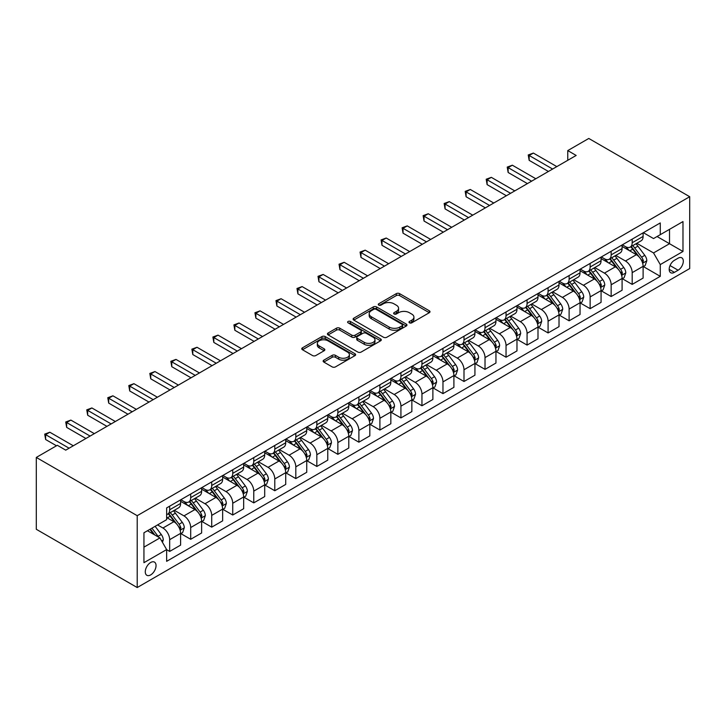 <?xml version="1.0" encoding="UTF-8"?>
<svg xmlns="http://www.w3.org/2000/svg" width="726" height="726" viewBox="0 0 726 726"><rect width="100%" height="100%" fill="white"/><g stroke="black" fill="none" stroke-linecap="round" stroke-linejoin="round"><path stroke-width="1.09" d="M409.464 322.825A1.633 0.944 0 0 0 411.778 322.825L429.32 312.697A2.332 1.352 0 0 0 430.001 311.744A2.332 1.352 0 0 0 429.32 310.792L399.599 293.64A2.332 1.352 0 0 0 396.305 293.64L378.763 303.767A1.633 0.944 0 0 0 378.282 304.43A1.633 0.944 0 0 0 378.763 305.101A1.633 0.944 0 0 0 381.068 305.101L383.346 303.786A7.469 4.311 0 0 1 393.909 303.786L396.387 305.219A7.469 4.311 0 0 1 398.574 308.269A7.469 4.311 0 0 1 396.387 311.318L394.109 312.634A1.633 0.944 0 0 0 393.637 313.296A1.633 0.944 0 0 0 394.109 313.968A1.633 0.944 0 0 0 396.423 313.968L398.692 312.652A7.469 4.311 0 0 1 409.264 312.652L411.733 314.086A7.469 4.311 0 0 1 413.929 317.135A7.469 4.311 0 0 1 411.733 320.184L409.464 321.491A1.633 0.944 0 0 0 408.992 322.162A1.633 0.944 0 0 0 409.464 322.825L409.464 321.491M150.663 574.919A7.614 4.392 120 0 0 155.636 568.213A7.614 4.392 120 0 0 154.475 562.115A7.614 4.392 120 0 0 150.663 562.496A7.614 4.392 120 0 0 145.69 569.202A7.614 4.392 120 0 0 146.861 575.301A7.614 4.392 120 0 0 150.663 574.919M323.832 360.169A2.332 1.352 0 0 0 323.143 361.121A2.332 1.352 0 0 0 323.832 362.074L332.163 366.884A2.332 1.352 0 0 0 335.466 366.884L354.95 355.64A2.332 1.352 0 0 0 355.631 354.687A2.332 1.352 0 0 0 354.95 353.734L325.23 336.574A2.332 1.352 0 0 0 321.927 336.574L302.452 347.827A2.332 1.352 0 0 0 301.762 348.779A2.332 1.352 0 0 0 302.452 349.732L312.516 355.54A2.332 1.352 0 0 0 315.819 355.54L324.159 350.731A2.332 1.352 0 0 0 324.84 349.778A2.332 1.352 0 0 0 324.159 348.825L319.168 345.939A6.244 3.603 0 0 1 317.335 343.389A6.244 3.603 0 0 1 321.191 340.058A6.244 3.603 0 0 1 327.998 340.839L347.563 352.137A6.244 3.603 0 0 1 349.387 354.687A6.244 3.603 0 0 1 345.531 358.018A6.244 3.603 0 0 1 338.724 357.237L335.466 355.35A2.332 1.352 0 0 0 332.163 355.35L323.832 360.169L323.832 362.074L332.163 357.292L332.163 355.35M689.7 196.71L588.786 138.457L567.768 150.591L576.172 155.446L65.73 450.147L57.327 445.292L36.3 457.434L137.214 515.687L689.7 196.71L689.7 268.566L137.214 587.543L137.214 515.687M383.51 337.245A2.332 1.352 0 0 0 386.813 337.245L406.288 326.001A2.332 1.352 0 0 0 406.968 325.048A2.332 1.352 0 0 0 406.288 324.086L376.576 306.935A2.332 1.352 0 0 0 373.273 306.935L353.789 318.179A2.332 1.352 0 0 0 353.108 319.131A2.332 1.352 0 0 0 353.789 320.084L383.51 337.245M348.752 323.179A1.633 0.944 0 0 1 350.404 323.415L350.404 321.473L380.615 338.915A2.332 1.352 0 0 1 381.304 339.868A2.332 1.352 0 0 1 380.615 340.821L361.14 352.065A2.332 1.352 0 0 1 357.836 352.065L328.125 334.913L328.125 332.998A2.332 1.352 0 0 0 327.435 333.951A2.332 1.352 0 0 0 328.125 334.913M328.125 332.998L336.456 328.188A2.332 1.352 0 0 1 339.759 328.188L351.811 335.149A2.332 1.352 0 0 0 355.114 335.149L360.64 331.954A2.332 1.352 0 0 0 361.33 331.002A2.332 1.352 0 0 0 360.64 330.049L348.099 322.807A1.633 0.944 0 0 1 347.618 322.135A1.633 0.944 0 0 1 348.625 321.264A1.633 0.944 0 0 1 350.404 321.473M678.093 258.184L674.4 260.316A7.369 4.256 120 0 0 669.581 266.814A7.369 4.256 120 0 0 670.706 272.722A7.369 4.256 120 0 0 674.4 272.359L678.093 270.217A7.369 4.256 120 0 0 682.912 263.72A7.369 4.256 120 0 0 681.778 257.812A7.369 4.256 120 0 0 678.093 258.184M643.363 232.692L653.536 238.564L660.27 234.68L660.27 222.927L166.644 507.919L166.644 519.671L143.939 532.784L143.939 562.686L166.644 549.582L166.644 561.325L660.27 276.334L660.27 264.591L653.536 252.938L636.82 243.283M660.27 234.68L682.975 221.575L682.975 251.477L660.27 264.591M36.3 457.434L36.3 529.29L137.214 587.543M567.768 150.591L567.768 160.301M657.075 236.522L669.517 243.709L669.517 229.343L682.975 221.575M653.536 252.938L669.517 243.709L682.975 251.477M143.939 547.15L159.92 537.93L147.469 530.742M166.644 549.673L169.675 551.424L169.675 539.672A9.511 5.49 -120 0 0 162.942 528.02L157.56 524.916M169.675 551.424L180.602 545.117L180.602 533.365A9.511 5.49 -120 0 0 173.877 521.713L166.644 517.538M180.856 533.61L190.693 539.291L190.693 527.539A9.511 5.49 -120 0 0 183.968 515.887L174.304 510.305M190.693 539.291L201.628 532.975L201.628 521.223A9.511 5.49 -120 0 0 194.895 509.57L180.602 501.321M201.882 521.468L211.72 527.149L211.72 515.396A9.511 5.49 -120 0 0 204.986 503.744L195.33 498.172M211.72 527.149L222.646 520.841L222.646 509.089A9.511 5.49 -120 0 0 215.921 497.437L201.628 489.179M222.9 509.334L232.737 515.015L232.737 503.263A9.511 5.49 -120 0 0 226.013 491.611L216.357 486.03M232.737 515.015L243.673 508.699L243.673 496.947A9.511 5.49 -120 0 0 236.948 485.295L222.646 477.046M243.927 497.192L253.764 502.873L253.764 491.121A9.511 5.49 -120 0 0 247.04 479.469L237.375 473.897M253.764 502.873L264.7 496.566L264.7 484.814A9.511 5.49 -120 0 0 257.966 473.161L243.673 464.903M264.945 485.059L274.791 490.74L274.791 478.988A9.511 5.49 -120 0 0 268.057 467.335L258.402 461.754M274.791 490.74L285.717 484.423L285.717 472.671A9.511 5.49 -120 0 0 278.993 461.019L264.7 452.77M285.971 472.916L295.809 478.597L295.809 466.845A9.511 5.49 -120 0 0 289.084 455.193L279.419 449.621M295.809 478.597L306.744 472.29L306.744 460.538A9.511 5.49 -120 0 0 300.01 448.886L285.717 440.637M306.998 460.783L316.835 466.464L316.835 454.712A9.511 5.49 -120 0 0 310.102 443.06L300.446 437.479M316.835 466.464L327.762 460.148L327.762 448.405A9.511 5.49 -120 0 0 321.037 436.753L306.744 428.494M328.016 448.641L337.853 454.322L337.853 442.579A9.511 5.49 -120 0 0 331.129 430.926L321.473 425.345M337.853 454.322L348.789 448.015L348.789 436.262A9.511 5.49 -120 0 0 342.064 424.61L327.762 416.361M349.043 436.507L358.88 442.188L358.88 430.436A9.511 5.49 -120 0 0 352.155 418.784L342.49 413.212M358.88 442.188L369.815 435.872L369.815 424.129A9.511 5.49 -120 0 0 363.082 412.477L348.789 404.219M370.06 424.365L379.907 430.046L379.907 418.303A9.511 5.49 -120 0 0 373.173 406.651L363.517 401.07M379.907 430.046L390.833 423.739L390.833 411.987A9.511 5.49 -120 0 0 384.108 400.335L369.815 392.085M391.087 412.232L400.924 417.913L400.924 406.161A9.511 5.49 -120 0 0 394.2 394.508L384.535 388.936M400.924 417.913L411.86 411.597L411.86 399.854A9.511 5.49 -120 0 0 405.126 388.201L390.833 379.943M412.114 400.09L421.951 405.77L421.951 394.027A9.511 5.49 -120 0 0 415.218 382.375L405.562 376.794M421.951 405.77L432.877 399.463L432.877 387.711A9.511 5.49 -120 0 0 426.153 376.059L411.86 367.81M433.132 387.956L442.969 393.637L442.969 381.885A9.511 5.49 -120 0 0 436.244 370.233L426.589 364.661M442.969 393.637L453.904 387.321L453.904 375.578A9.511 5.49 -120 0 0 447.18 363.926L432.877 355.667M454.158 375.814L463.996 381.495L463.996 369.752A9.511 5.49 -120 0 0 457.271 358.1L447.606 352.518M463.996 381.495L474.931 375.188L474.931 363.436A9.511 5.49 -120 0 0 468.197 351.783L453.904 343.534M475.176 363.681L485.022 369.362L485.022 357.609A9.511 5.49 -120 0 0 478.289 345.957L468.633 340.385M485.022 369.362L495.949 363.045L495.949 351.302A9.511 5.49 -120 0 0 489.224 339.65L474.931 331.392M496.203 351.538L506.04 357.219L506.04 345.476A9.511 5.49 -120 0 0 499.316 333.824L489.651 328.243M506.04 357.219L516.976 350.912L516.976 339.16A9.511 5.49 -120 0 0 510.242 327.508L495.949 319.259M517.23 339.405L527.067 345.086L527.067 333.334A9.511 5.49 -120 0 0 520.333 321.682L510.677 316.109M527.067 345.086L537.993 338.77L537.993 327.027A9.511 5.49 -120 0 0 531.269 315.374L516.976 307.116M538.247 327.272L548.085 332.944L548.085 321.201A9.511 5.49 -120 0 0 541.36 309.548L531.704 303.967M548.085 332.944L559.02 326.636L559.02 314.884A9.511 5.49 -120 0 0 552.295 303.232L537.993 294.983M559.274 315.129L569.111 320.81L569.111 309.058A9.511 5.49 -120 0 0 562.387 297.406L552.722 291.834M569.111 320.81L580.047 314.494L580.047 302.751A9.511 5.49 -120 0 0 573.313 291.099L559.02 282.841M580.292 302.996L590.138 308.668L590.138 296.925A9.511 5.49 -120 0 0 583.405 285.273L573.749 279.691M590.138 308.668L601.064 302.361L601.064 290.609A9.511 5.49 -120 0 0 594.34 278.956L580.047 270.707M601.319 290.854L611.156 296.535L611.156 284.783A9.511 5.49 -120 0 0 604.431 273.13L594.766 267.558M611.156 296.535L622.091 290.228L622.091 278.475A9.511 5.49 -120 0 0 615.358 266.823L601.064 258.565M622.345 278.72L632.183 284.401L632.183 272.649A9.511 5.49 -120 0 0 625.449 260.997L615.793 255.416M632.183 284.401L643.109 278.085L643.109 266.333A9.511 5.49 -120 0 0 636.384 254.681L622.091 246.432M622.345 244.825L625.449 246.622A9.511 5.49 -120 0 0 630.213 247.094A9.511 5.49 -120 0 0 632.183 242.738L632.183 239.144M601.319 256.968L604.431 258.765A9.511 5.49 -120 0 0 609.187 259.236A9.511 5.49 -120 0 0 611.156 254.88L611.156 251.287M580.292 269.101L583.405 270.898A9.511 5.49 -120 0 0 588.16 271.37A9.511 5.49 -120 0 0 590.138 267.014L590.138 263.42M559.274 281.243L562.387 283.04A9.511 5.49 -120 0 0 567.142 283.512A9.511 5.49 -120 0 0 569.111 279.156L569.111 275.562M538.247 293.377L541.36 295.173A9.511 5.49 -120 0 0 546.115 295.645A9.511 5.49 -120 0 0 548.085 291.289L548.085 287.696M517.23 305.519L520.333 307.316A9.511 5.49 -120 0 0 525.098 307.788A9.511 5.49 -120 0 0 527.067 303.432L527.067 299.838M496.203 317.652L499.316 319.449A9.511 5.49 -120 0 0 504.071 319.921A9.511 5.49 -120 0 0 506.04 315.565L506.04 311.971M475.176 329.795L478.289 331.591A9.511 5.49 -120 0 0 483.044 332.063A9.511 5.49 -120 0 0 485.022 327.707L485.022 324.114M454.158 341.928L457.271 343.725A9.511 5.49 -120 0 0 462.026 344.197A9.511 5.49 -120 0 0 463.996 339.841L463.996 336.247M433.132 354.07L436.244 355.867A9.511 5.49 -120 0 0 441 356.33A9.511 5.49 -120 0 0 442.969 351.983L442.969 348.389M412.114 366.203L415.218 368A9.511 5.49 -120 0 0 419.982 368.472A9.511 5.49 -120 0 0 421.951 364.116L421.951 360.523M391.087 378.346L394.2 380.143A9.511 5.49 -120 0 0 398.955 380.605A9.511 5.49 -120 0 0 400.924 376.259L400.924 372.665M370.06 390.479L373.173 392.276A9.511 5.49 -120 0 0 377.928 392.748A9.511 5.49 -120 0 0 379.907 388.392L379.907 384.798M349.043 402.621L352.155 404.409A9.511 5.49 -120 0 0 356.911 404.881A9.511 5.49 -120 0 0 358.88 400.525L358.88 396.94M328.016 414.755L331.129 416.552A9.511 5.49 -120 0 0 335.884 417.023A9.511 5.49 -120 0 0 337.853 412.667L337.853 409.074M306.998 426.888L310.102 428.685A9.511 5.49 -120 0 0 314.866 429.157A9.511 5.49 -120 0 0 316.835 424.801L316.835 421.216M285.971 439.03L289.084 440.827A9.511 5.49 -120 0 0 293.839 441.299A9.511 5.49 -120 0 0 295.809 436.943L295.809 433.349M264.945 451.164L268.057 452.96A9.511 5.49 -120 0 0 272.813 453.432A9.511 5.49 -120 0 0 274.791 449.076L274.791 445.483M243.927 463.306L247.04 465.103A9.511 5.49 -120 0 0 251.795 465.575A9.511 5.49 -120 0 0 253.764 461.219L253.764 457.625M222.9 475.439L226.013 477.236A9.511 5.49 -120 0 0 230.768 477.708A9.511 5.49 -120 0 0 232.737 473.352L232.737 469.758M201.882 487.582L204.986 489.378A9.511 5.49 -120 0 0 209.75 489.85A9.511 5.49 -120 0 0 211.72 485.494L211.72 481.901M180.856 499.715L183.968 501.512A9.511 5.49 -120 0 0 188.724 501.984A9.511 5.49 -120 0 0 190.693 497.628L190.693 494.034M643.363 266.578L660.27 276.334M630.213 247.094L641.14 240.787A9.511 5.49 -120 0 0 643.109 236.431L643.109 232.837M609.187 259.236L620.122 252.92A9.511 5.49 -120 0 0 622.091 248.564L622.091 244.971M588.16 271.37L599.095 265.063A9.511 5.49 -120 0 0 601.064 260.707L601.064 257.113M567.142 283.512L578.068 277.196A9.511 5.49 -120 0 0 580.047 272.84L580.047 269.246M546.115 295.645L557.051 289.338A9.511 5.49 -120 0 0 559.02 284.982L559.02 281.389M525.098 307.788L536.024 301.471A9.511 5.49 -120 0 0 537.993 297.115L537.993 293.522M504.071 319.921L515.006 313.614A9.511 5.49 -120 0 0 516.976 309.258L516.976 305.664M483.044 332.063L493.979 325.747A9.511 5.49 -120 0 0 495.949 321.391L495.949 317.797M462.026 344.197L472.953 337.889A9.511 5.49 -120 0 0 474.931 333.533L474.931 329.94M441 356.33L451.935 350.023A9.511 5.49 -120 0 0 453.904 345.667L453.904 342.073M419.982 368.472L430.908 362.156A9.511 5.49 -120 0 0 432.877 357.809L432.877 354.215M398.955 380.605L409.891 374.298A9.511 5.49 -120 0 0 411.86 369.942L411.86 366.349M377.928 392.748L388.864 386.432A9.511 5.49 -120 0 0 390.833 382.076L390.833 378.491M356.911 404.881L367.837 398.574A9.511 5.49 -120 0 0 369.815 394.218L369.815 390.624M335.884 417.023L346.819 410.707A9.511 5.49 -120 0 0 348.789 406.351L348.789 402.767M314.866 429.157L325.793 422.85A9.511 5.49 -120 0 0 327.762 418.494L327.762 414.9M293.839 441.299L304.775 434.983A9.511 5.49 -120 0 0 306.744 430.627L306.744 427.033M272.813 453.432L283.748 447.125A9.511 5.49 -120 0 0 285.717 442.769L285.717 439.176M251.795 465.575L262.721 459.259A9.511 5.49 -120 0 0 264.7 454.903L264.7 451.309M230.768 477.708L241.704 471.401A9.511 5.49 -120 0 0 243.673 467.045L243.673 463.451M209.75 489.85L220.677 483.534A9.511 5.49 -120 0 0 222.646 479.178L222.646 475.584M188.724 501.984L199.659 495.677A9.511 5.49 -120 0 0 201.628 491.32L201.628 487.727M166.644 514.507A9.511 5.49 -120 0 0 167.697 514.126L178.632 507.81A9.511 5.49 -120 0 0 180.602 503.454L180.602 499.86M167.697 514.126A9.511 5.49 -120 0 0 169.675 509.77L169.675 506.176M159.92 537.93L166.644 549.582M410.117 323.061L411.733 322.126A7.469 4.311 0 0 0 413.929 319.077L413.929 317.135M398.574 308.269L398.574 310.211A7.469 4.311 0 0 1 396.387 313.26L394.762 314.195M429.284 312.715L399.599 295.582A2.332 1.352 0 0 0 396.305 295.582L379.417 305.328M406.261 326.019L376.576 308.877A2.332 1.352 0 0 0 373.273 308.877L353.825 320.102M402.159 325.711A1.633 0.944 0 0 0 402.64 325.048A1.633 0.944 0 0 0 402.159 324.377L376.077 309.321A1.633 0.944 0 0 0 373.763 309.321L371.376 310.701A7.469 4.311 0 0 0 369.189 313.75A7.469 4.311 0 0 0 371.376 316.799L389.2 327.09A7.469 4.311 0 0 0 399.772 327.09L402.159 325.711L402.159 327.653A1.633 0.944 0 0 0 402.64 326.99L402.64 325.048M369.189 313.75L369.189 315.692A7.469 4.311 0 0 0 371.376 318.741L371.376 316.799M402.159 327.653L399.772 329.032A7.469 4.311 0 0 1 389.2 329.032L371.376 318.741M328.152 334.922L336.456 330.13L336.456 328.188M361.33 331.002L361.33 332.944A2.332 1.352 0 0 1 360.64 333.896L355.114 337.091A2.332 1.352 0 0 1 351.811 337.091L339.759 330.13A2.332 1.352 0 0 0 336.456 330.13M350.404 323.415L380.587 340.839M364.316 342.363A6.244 3.603 0 0 0 371.122 343.144A6.244 3.603 0 0 0 374.979 339.813A6.244 3.603 0 0 0 373.146 337.263L366.258 333.288A2.332 1.352 0 0 0 362.955 333.288L357.419 336.483A2.332 1.352 0 0 0 356.738 337.436A2.332 1.352 0 0 0 357.419 338.389L364.316 342.363L364.316 344.305A6.244 3.603 0 0 0 371.122 345.086A6.244 3.603 0 0 0 374.979 341.755L374.979 339.813M356.738 337.436L356.738 339.378A2.332 1.352 0 0 0 357.419 340.331L357.419 338.389M364.316 344.305L357.419 340.331M349.387 354.687L349.387 356.629A6.244 3.603 0 0 1 345.531 359.96A6.244 3.603 0 0 1 338.724 359.179L335.466 357.292A2.332 1.352 0 0 0 332.163 357.292M317.335 343.389L317.335 345.331A6.244 3.603 0 0 0 319.168 347.881L319.168 345.939M324.132 350.749L319.168 347.881M354.914 355.658L325.23 338.516A2.332 1.352 0 0 0 321.927 338.516L302.479 349.75L302.452 347.827M643.109 266.723L645.133 265.562L646.812 260.707A6.307 3.639 -120 0 0 644.797 255.334L637.927 246.159A18.195 10.509 -120 0 0 635.94 243.782M629.106 250.479A18.195 10.509 -120 0 0 625.385 246.586M642.537 262.866L643.408 260.97A6.307 3.639 -120 0 0 641.602 257.185L634.733 248.011A18.195 10.509 -120 0 0 632.745 245.633M631.057 246.604A15.101 8.721 60 0 1 633.535 249.426L639.352 257.185M630.731 246.795A18.195 10.509 60 0 1 632.718 249.172L637.283 255.271M552.631 169.04L529.163 155.491L533.374 153.068L556.833 166.617M548.42 171.472L529.163 160.346L529.163 155.491L528.238 154.965L533.374 153.068M529.163 160.346L528.238 154.965M622.091 278.866L624.106 277.695L625.785 272.84A6.307 3.639 -120 0 0 623.779 267.477L616.909 258.302A18.195 10.509 -120 0 0 614.922 255.924M608.089 262.621A18.195 10.509 -120 0 0 604.359 258.719M621.52 275L622.382 273.112A6.307 3.639 -120 0 0 620.585 269.319L613.706 260.144A18.195 10.509 -120 0 0 611.728 257.766M610.031 258.746A15.101 8.721 60 0 1 612.508 261.569L618.325 269.328M609.704 258.937A18.195 10.509 60 0 1 611.691 261.315L616.256 267.413M601.064 290.999L603.088 289.837L604.767 284.982A6.307 3.639 -120 0 0 602.752 279.61L595.883 270.435A18.195 10.509 -120 0 0 593.895 268.057M587.062 274.755A18.195 10.509 -120 0 0 583.341 270.862M600.493 287.142L601.364 285.245A6.307 3.639 -120 0 0 599.558 281.461L592.688 272.286A18.195 10.509 -120 0 0 590.701 269.909M589.004 270.88A15.101 8.721 60 0 1 591.49 273.702L597.307 281.461M588.686 271.07A18.195 10.509 60 0 1 590.665 273.448L595.238 279.546M580.047 303.141L582.061 301.971L583.74 297.115A6.307 3.639 -120 0 0 581.735 291.752L574.856 282.577A18.195 10.509 -120 0 0 572.878 280.2M566.035 286.897A18.195 10.509 -120 0 0 562.314 282.995M579.466 299.275L580.337 297.388A6.307 3.639 -120 0 0 578.531 293.594L571.661 284.42A18.195 10.509 -120 0 0 569.674 282.042M567.986 283.022A15.101 8.721 60 0 1 570.464 285.835L576.281 293.603M567.659 283.213A18.195 10.509 60 0 1 569.647 285.59L574.212 291.689M531.604 181.182L508.146 167.633L512.347 165.201L535.806 178.75M527.403 183.605L508.146 172.489L508.146 167.633L507.22 167.098L512.347 165.201M508.146 172.489L507.22 167.098M510.587 193.316L487.119 179.767L491.33 177.344L514.788 190.893M506.376 195.748L487.119 184.622L487.119 179.767L486.193 179.24L491.33 177.344M487.119 184.622L486.193 179.24M489.56 205.449L466.101 191.909L470.303 189.477L493.762 203.026M485.358 207.881L466.101 196.764L466.101 191.909L465.175 191.374L470.303 189.477M466.101 196.764L465.175 191.374M559.02 315.275L561.035 314.113L562.723 309.258A6.307 3.639 -120 0 0 560.708 303.885L553.838 294.711A18.195 10.509 -120 0 0 551.851 292.333M545.017 299.03A18.195 10.509 -120 0 0 541.287 295.137M558.448 311.418L559.319 309.521A6.307 3.639 -120 0 0 557.514 305.728L550.644 296.562A18.195 10.509 -120 0 0 548.656 294.184M546.959 295.155A15.101 8.721 60 0 1 549.437 297.978L555.254 305.737M546.633 295.346A18.195 10.509 60 0 1 548.62 297.724L553.194 303.822M468.533 217.591L445.074 204.042L449.276 201.619L472.744 215.159M464.331 220.014L445.074 208.897L445.074 204.042L444.149 203.507L449.276 201.619M445.074 208.897L444.149 203.507M537.993 327.417L540.017 326.246L541.696 321.391A6.307 3.639 -120 0 0 539.681 316.028L532.811 306.853A18.195 10.509 -120 0 0 530.824 304.475M523.99 311.173A18.195 10.509 -120 0 0 520.27 307.27M537.422 323.551L538.293 321.663A6.307 3.639 -120 0 0 536.487 317.87L529.617 308.695A18.195 10.509 -120 0 0 527.63 306.318M525.942 307.298A15.101 8.721 60 0 1 528.419 310.111L534.236 317.879M525.615 307.488A18.195 10.509 60 0 1 527.602 309.866L532.167 315.964M447.515 229.725L424.048 216.185L428.258 213.753L451.717 227.302M443.305 232.157L424.048 221.04L424.048 216.185L423.122 215.649L428.258 213.753M424.048 221.04L423.122 215.649M516.976 339.55L518.99 338.389L520.669 333.533A6.307 3.639 -120 0 0 518.663 328.161L511.794 318.986A18.195 10.509 -120 0 0 509.806 316.609M502.973 323.306A18.195 10.509 -120 0 0 499.243 319.413M516.404 335.693L517.266 333.797A6.307 3.639 -120 0 0 515.469 330.003L508.59 320.838A18.195 10.509 -120 0 0 506.612 318.46M504.915 319.431A15.101 8.721 60 0 1 507.392 322.253L513.209 330.012M504.588 319.621A18.195 10.509 60 0 1 506.576 321.999L511.14 328.098M426.489 241.867L403.03 228.318L407.232 225.895L430.69 239.435M422.287 244.29L403.03 233.173L403.03 228.318L402.104 227.782L407.232 225.895M403.03 233.173L402.104 227.782M495.949 351.693L497.972 350.522L499.651 345.667A6.307 3.639 -120 0 0 497.637 340.303L490.767 331.129A18.195 10.509 -120 0 0 488.779 328.751M481.946 335.448A18.195 10.509 -120 0 0 478.225 331.546M495.377 347.827L496.248 345.939A6.307 3.639 -120 0 0 494.442 342.146L487.573 332.971A18.195 10.509 -120 0 0 485.585 330.593M483.888 331.573A15.101 8.721 60 0 1 486.375 334.387L492.183 342.155M483.57 331.755A18.195 10.509 60 0 1 485.549 334.132L490.123 340.24M405.471 254L382.003 240.46L386.214 238.028L409.673 251.577M401.26 256.432L382.003 245.315L382.003 240.46L381.077 239.925L386.214 238.028M382.003 245.315L381.077 239.925M474.931 363.826L476.946 362.664L478.625 357.809A6.307 3.639 -120 0 0 476.619 352.437L469.74 343.262A18.195 10.509 -120 0 0 467.762 340.884M460.919 347.582A18.195 10.509 -120 0 0 457.199 343.688M474.35 359.969L475.221 358.072A6.307 3.639 -120 0 0 473.416 354.279L466.546 345.113A18.195 10.509 -120 0 0 464.558 342.736M462.87 343.707A15.101 8.721 60 0 1 465.348 346.529L471.165 354.288M462.544 343.897A18.195 10.509 60 0 1 464.531 346.275L469.096 352.373M384.444 266.143L360.985 252.594L365.187 250.171L388.646 263.71M380.243 268.566L360.985 257.449L360.985 252.594L360.06 252.058L365.187 250.171M360.985 257.449L360.06 252.058M453.904 375.959L455.919 374.798L457.607 369.942A6.307 3.639 -120 0 0 455.592 364.579L448.722 355.404A18.195 10.509 -120 0 0 446.735 353.027M439.902 359.724A18.195 10.509 -120 0 0 436.172 355.822M453.333 372.102L454.204 370.215A6.307 3.639 -120 0 0 452.398 366.421L445.528 357.246A18.195 10.509 -120 0 0 443.541 354.869M441.844 355.849A15.101 8.721 60 0 1 444.321 358.662L450.138 366.43M441.517 356.03A18.195 10.509 60 0 1 443.504 358.408L448.078 364.506M363.417 278.276L339.959 264.736L344.16 262.304L367.628 275.853M359.216 280.708L339.959 269.591L339.959 264.736L339.033 264.2L344.16 262.304M339.959 269.591L339.033 264.2M432.877 388.101L434.901 386.94L436.58 382.076A6.307 3.639 -120 0 0 434.565 376.712L427.696 367.537A18.195 10.509 -120 0 0 425.708 365.16M418.875 371.857A18.195 10.509 -120 0 0 415.154 367.964M432.306 384.245L433.177 382.348A6.307 3.639 -120 0 0 431.371 378.555L424.501 369.389A18.195 10.509 -120 0 0 422.514 367.011M420.826 367.982A15.101 8.721 60 0 1 423.303 370.805L429.12 378.564M420.499 368.173A18.195 10.509 60 0 1 422.487 370.55L427.051 376.649M342.4 290.418L318.932 276.869L323.143 274.446L346.601 287.986M338.189 292.841L318.932 281.724L318.932 276.869L318.006 276.334L323.143 274.446M318.932 281.724L318.006 276.334M411.86 400.235L413.874 399.073L415.553 394.218A6.307 3.639 -120 0 0 413.548 388.855L406.678 379.68A18.195 10.509 -120 0 0 404.691 377.302M397.857 384A18.195 10.509 -120 0 0 394.127 380.097M411.288 396.378L412.15 394.49A6.307 3.639 -120 0 0 410.353 390.697L403.475 381.522A18.195 10.509 -120 0 0 401.496 379.144M399.799 380.125A15.101 8.721 60 0 1 402.277 382.938L408.094 390.706M399.472 380.306A18.195 10.509 60 0 1 401.46 382.684L406.025 388.782M321.373 302.551L297.914 289.012L302.116 286.579L325.575 300.128M317.171 304.984L297.914 293.867L297.914 289.012L296.988 288.476L302.116 286.579M297.914 293.867L296.988 288.476M390.833 412.377L392.857 411.206L394.536 406.351A6.307 3.639 -120 0 0 392.521 400.988L385.651 391.813A18.195 10.509 -120 0 0 383.664 389.435M376.83 396.133A18.195 10.509 -120 0 0 373.11 392.24M390.261 408.511L391.132 406.624A6.307 3.639 -120 0 0 389.327 402.83L382.457 393.655A18.195 10.509 -120 0 0 380.469 391.278M378.772 392.258A15.101 8.721 60 0 1 381.259 395.08L387.067 402.839M378.455 392.448A18.195 10.509 60 0 1 380.433 394.826L385.007 400.924M300.355 314.694L276.887 301.145L281.098 298.722L304.557 312.262M296.144 317.117L276.887 306L276.887 301.145L275.962 300.609L281.098 298.722M276.887 306L275.962 300.609M369.815 424.51L371.83 423.349L373.509 418.494A6.307 3.639 -120 0 0 371.503 413.13L364.624 403.955A18.195 10.509 -120 0 0 362.646 401.578M355.804 408.275A18.195 10.509 -120 0 0 352.083 404.373M369.235 420.653L370.106 418.766A6.307 3.639 -120 0 0 368.3 414.973L361.43 405.798A18.195 10.509 -120 0 0 359.443 403.42M357.755 404.4A15.101 8.721 60 0 1 360.232 407.213L366.049 414.982M357.428 404.582A18.195 10.509 60 0 1 359.415 406.959L363.98 413.058M279.329 326.827L255.87 313.287L260.071 310.855L283.53 324.404M275.127 329.259L255.87 318.142L255.87 313.287L254.944 312.752L260.071 310.855M255.87 318.142L254.944 312.752M348.789 436.653L350.803 435.482L352.491 430.627A6.307 3.639 -120 0 0 350.476 425.264L343.607 416.089A18.195 10.509 -120 0 0 341.619 413.711M334.786 420.408A18.195 10.509 -120 0 0 331.056 416.515M348.217 432.787L349.088 430.899A6.307 3.639 -120 0 0 347.282 427.106L340.412 417.931A18.195 10.509 -120 0 0 338.425 415.553M336.728 416.533A15.101 8.721 60 0 1 339.205 419.356L345.022 427.115M336.401 416.724A18.195 10.509 60 0 1 338.389 419.102L342.962 425.2M258.302 338.969L234.843 325.42L239.045 322.997L262.513 336.537M254.1 341.392L234.843 330.276L234.843 325.42L233.917 324.885L239.045 322.997M234.843 330.276L233.917 324.885M327.762 448.786L329.785 447.624L331.464 442.769A6.307 3.639 -120 0 0 329.45 437.397L322.58 428.231A18.195 10.509 -120 0 0 320.593 425.853M313.759 432.551A18.195 10.509 -120 0 0 310.038 428.649M327.19 444.929L328.061 443.041A6.307 3.639 -120 0 0 326.255 439.248L319.386 430.073A18.195 10.509 -120 0 0 317.398 427.696M315.71 428.676A15.101 8.721 60 0 1 318.188 431.489L324.005 439.257M315.383 428.857A18.195 10.509 60 0 1 317.371 431.235L321.936 437.333M237.284 351.103L213.816 337.563L218.027 335.131L241.486 348.68M233.073 353.535L213.816 342.418L213.816 337.563L212.89 337.027L218.027 335.131M213.816 342.418L212.89 337.027M306.744 460.928L308.759 459.758L310.438 454.903A6.307 3.639 -120 0 0 308.432 449.539L301.562 440.364A18.195 10.509 -120 0 0 299.575 437.987M292.741 444.684A18.195 10.509 -120 0 0 289.012 440.782M306.163 457.062L307.034 455.175A6.307 3.639 -120 0 0 305.238 451.381L298.359 442.207A18.195 10.509 -120 0 0 296.38 439.829M294.683 440.809A15.101 8.721 60 0 1 297.161 443.631L302.978 451.39M294.357 441A18.195 10.509 60 0 1 296.344 443.377L300.909 449.476M216.257 363.245L192.798 349.696L197 347.273L220.459 360.813M212.056 365.668L192.798 354.551L192.798 349.696L191.873 349.161L197 347.273M192.798 354.551L191.873 349.161M285.717 473.062L287.741 471.9L289.42 467.045A6.307 3.639 -120 0 0 287.405 461.672L280.535 452.507A18.195 10.509 -120 0 0 278.548 450.129M271.715 456.826A18.195 10.509 -120 0 0 267.994 452.924M285.146 469.205L286.017 467.308A6.307 3.639 -120 0 0 284.211 463.524L277.341 454.349A18.195 10.509 -120 0 0 275.354 451.971M273.657 452.951A15.101 8.721 60 0 1 276.143 455.765L281.951 463.533M273.339 453.133A18.195 10.509 60 0 1 275.317 455.511L279.891 461.609M195.24 375.378L171.772 361.838L175.982 359.406L199.441 372.955M191.029 377.81L171.772 366.694L171.772 361.838L170.846 361.303L175.982 359.406M171.772 366.694L170.846 361.303M264.7 485.204L266.714 484.033L268.393 479.178A6.307 3.639 -120 0 0 266.388 473.815L259.509 464.64A18.195 10.509 -120 0 0 257.53 462.262M250.688 468.96A18.195 10.509 -120 0 0 246.967 465.057M264.119 481.338L264.99 479.45A6.307 3.639 -120 0 0 263.184 475.657L256.314 466.482A18.195 10.509 -120 0 0 254.327 464.105M252.639 465.085A15.101 8.721 60 0 1 255.116 467.907L260.933 475.666M252.312 465.275A18.195 10.509 60 0 1 254.3 467.653L258.864 473.751M174.213 387.521L150.754 373.972L154.956 371.549L178.414 385.089M170.011 389.944L150.754 378.827L150.754 373.972L149.828 373.436L154.956 371.549M150.754 378.827L149.828 373.436M243.673 497.337L245.687 496.176L247.375 491.32A6.307 3.639 -120 0 0 245.361 485.948L238.491 476.782A18.195 10.509 -120 0 0 236.504 474.405M229.67 481.102A18.195 10.509 -120 0 0 225.94 477.2M243.101 493.48L243.972 491.584A6.307 3.639 -120 0 0 242.166 487.799L235.297 478.625A18.195 10.509 -120 0 0 233.309 476.247M231.612 477.227A15.101 8.721 60 0 1 234.09 480.04L239.907 487.808M231.285 477.409A18.195 10.509 60 0 1 233.273 479.786L237.847 485.885M153.186 399.654L129.727 386.114L133.929 383.682L157.397 397.231M148.984 402.086L129.727 390.969L129.727 386.114L128.801 385.579L133.929 383.682M129.727 390.969L128.801 385.579M222.646 509.48L224.67 508.309L226.349 503.454A6.307 3.639 -120 0 0 224.334 498.09L217.464 488.916A18.195 10.509 -120 0 0 215.477 486.538M208.643 493.235A18.195 10.509 -120 0 0 204.923 489.333M222.074 505.614L222.946 503.726A6.307 3.639 -120 0 0 221.14 499.933L214.27 490.758A18.195 10.509 -120 0 0 212.282 488.38M210.594 489.36A15.101 8.721 60 0 1 213.072 492.183L218.889 499.942M210.268 489.551A18.195 10.509 60 0 1 212.255 491.929L216.82 498.027M132.168 411.796L108.7 398.247L112.911 395.815L136.37 409.364M127.957 414.219L108.7 403.102L108.7 398.247L107.775 397.712L112.911 395.815M108.7 403.102L107.775 397.712M201.628 521.613L203.643 520.451L205.322 515.596A6.307 3.639 -120 0 0 203.316 510.224L196.447 501.049A18.195 10.509 -120 0 0 194.459 498.671M187.626 505.369A18.195 10.509 -120 0 0 183.896 501.475M201.048 517.756L201.919 515.859A6.307 3.639 -120 0 0 200.122 512.075L193.243 502.9A18.195 10.509 -120 0 0 191.265 500.523M189.568 501.494A15.101 8.721 60 0 1 192.045 504.316L197.862 512.084M189.241 501.684A18.195 10.509 60 0 1 191.228 504.062L195.793 510.16M111.142 423.93L87.683 410.381L91.884 407.958L115.343 421.507M106.94 426.362L87.683 415.236L87.683 410.381L86.757 409.854L91.884 407.958M87.683 415.236L86.757 409.854M180.602 533.755L182.625 532.585L184.304 527.729A6.307 3.639 -120 0 0 182.29 522.366L175.42 513.191A18.195 10.509 -120 0 0 173.432 510.814M180.03 529.889L180.901 528.002A6.307 3.639 -120 0 0 179.095 524.208L172.225 515.033A18.195 10.509 -120 0 0 170.238 512.656M168.541 513.636A15.101 8.721 60 0 1 171.027 516.458L176.835 524.217M168.223 513.827A18.195 10.509 60 0 1 170.202 516.204L174.775 522.303M90.115 436.072L66.656 422.523L70.858 420.091L94.326 433.64M85.913 438.495L66.656 427.378L66.656 422.523L65.73 421.988L70.858 420.091M66.656 427.378L65.73 421.988M162.442 542.295L163.277 539.872A6.307 3.639 -120 0 0 161.272 534.499L155.137 526.314M158.649 537.195A6.307 3.639 -120 0 0 158.068 536.351L151.943 528.165M150.364 529.072L154.765 534.953M149.919 529.327L153.658 534.318M69.097 448.205L45.638 434.656L49.84 432.233L73.299 445.782M56.483 445.782L45.638 439.511L45.638 434.656L44.713 434.13L49.84 432.233M45.638 439.511L44.713 434.13M162.942 528.02L173.877 521.713M183.968 515.887L194.895 509.57M204.986 503.744L215.921 497.437M226.013 491.611L236.948 485.295M247.04 479.469L257.966 473.161M268.057 467.335L278.993 461.019M289.084 455.193L300.01 448.886M310.102 443.06L321.037 436.753M331.129 430.926L342.064 424.61M352.155 418.784L363.082 412.477M373.173 406.651L384.108 400.335M394.2 394.508L405.126 388.201M415.218 382.375L426.153 376.059M436.244 370.233L447.18 363.926M457.271 358.1L468.197 351.783M478.289 345.957L489.224 339.65M499.316 333.824L510.242 327.508M520.333 321.682L531.269 315.374M541.36 309.548L552.295 303.232M562.387 297.406L573.313 291.099M583.405 285.273L594.34 278.956M604.431 273.13L615.358 266.823M625.449 260.997L636.384 254.681M632.183 242.738L643.109 236.431M632.183 272.649L643.109 266.333M611.156 284.783L622.091 278.475M611.156 254.88L622.091 248.564M590.138 296.925L601.064 290.609M590.138 267.014L601.064 260.707M569.111 309.058L580.047 302.751M569.111 279.156L580.047 272.84M548.085 321.201L559.02 314.884M548.085 291.289L559.02 284.982M527.067 333.334L537.993 327.027M527.067 303.432L537.993 297.115M506.04 345.476L516.976 339.16M506.04 315.565L516.976 309.258M485.022 357.609L495.949 351.302M485.022 327.707L495.949 321.391M463.996 369.752L474.931 363.436M463.996 339.841L474.931 333.533M442.969 381.885L453.904 375.578M442.969 351.983L453.904 345.667M421.951 394.027L432.877 387.711M421.951 364.116L432.877 357.809M400.924 406.161L411.86 399.854M400.924 376.259L411.86 369.942M379.907 418.303L390.833 411.987M379.907 388.392L390.833 382.076M358.88 430.436L369.815 424.129M358.88 400.525L369.815 394.218M337.853 442.579L348.789 436.262M337.853 412.667L348.789 406.351M316.835 454.712L327.762 448.405M316.835 424.801L327.762 418.494M295.809 466.845L306.744 460.538M295.809 436.943L306.744 430.627M274.791 478.988L285.717 472.671M274.791 449.076L285.717 442.769M253.764 491.121L264.7 484.814M253.764 461.219L264.7 454.903M232.737 503.263L243.673 496.947M232.737 473.352L243.673 467.045M211.72 515.396L222.646 509.089M211.72 485.494L222.646 479.178M190.693 527.539L201.628 521.223M190.693 497.628L201.628 491.32M169.675 539.672L180.602 533.365M169.675 509.77L180.602 503.454M670.034 265.562L678.093 270.217M669.181 269.346L674.4 272.359M411.733 322.126L411.733 320.184M394.109 313.968L394.109 312.634M396.387 313.26L396.387 311.318M378.763 305.101L378.763 303.767M396.305 295.582L396.305 293.64M399.599 295.582L399.599 293.64M429.32 312.697L429.32 310.792M353.789 320.084L353.789 318.179M373.273 308.877L373.273 306.935M376.576 308.877L376.576 306.935M406.288 326.001L406.288 324.086M389.2 329.032L389.2 327.09M399.772 329.032L399.772 327.09M339.759 330.13L339.759 328.188M351.811 337.091L351.811 335.149M355.114 337.091L355.114 335.149M360.64 333.896L360.64 331.954M380.615 340.821L380.615 338.915M335.466 357.292L335.466 355.35M338.724 359.179L338.724 357.237M324.159 350.731L324.159 348.825M321.927 338.516L321.927 336.574M325.23 338.516L325.23 336.574M354.95 355.64L354.95 353.734M642.646 263.211L646.766 260.825M634.733 248.011L637.927 246.159M629.778 250.869L632.718 249.172M641.602 257.185L644.797 255.334M641.103 259.645L643.408 260.97M621.619 275.345L625.748 272.967M613.706 260.144L616.909 258.302M608.751 263.003L611.691 261.315M620.585 269.319L623.779 267.477M620.086 271.778L622.382 273.112M600.593 287.487L604.722 285.1M592.688 272.286L595.883 270.435M587.733 275.145L590.665 273.448M599.558 281.461L602.752 279.61M599.059 283.92L601.364 285.245M579.575 299.62L583.704 297.243M571.661 284.42L574.856 282.577M566.707 287.278L569.647 285.59M578.531 293.594L581.735 291.752M578.032 296.054L580.337 297.388M558.548 311.763L562.677 309.376M550.644 296.562L553.838 294.711M545.689 299.421L548.62 297.724M557.514 305.728L560.708 303.885M557.014 308.196L559.319 309.521M537.53 323.896L541.65 321.518M529.617 308.695L532.811 306.853M524.662 311.554L527.602 309.866M536.487 317.87L539.681 316.028M535.988 320.329L538.293 321.663M516.504 336.038L520.633 333.651M508.59 320.838L511.794 318.986M503.635 323.696L506.576 321.999M515.469 330.003L518.663 328.161M514.97 332.472L517.266 333.797M495.477 348.171L499.606 345.785M487.573 332.971L490.767 331.129M482.618 335.829L485.549 334.132M494.442 342.146L497.637 340.303M493.943 344.605L496.248 345.939M474.459 360.314L478.588 357.927M466.546 345.113L469.74 343.262M461.591 347.972L464.531 346.275M473.416 354.279L476.619 352.437M472.916 356.747L475.221 358.072M453.432 372.447L457.561 370.06M445.528 357.246L448.722 355.404M440.573 360.105L443.504 358.408M452.398 366.421L455.592 364.579M451.899 368.881L454.204 370.215M432.415 384.589L436.535 382.203M424.501 369.389L427.696 367.537M419.546 372.247L422.487 370.55M431.371 378.555L434.565 376.712M430.872 381.023L433.177 382.348M411.388 396.723L415.517 394.336M403.475 381.522L406.678 379.68M398.52 384.381L401.46 382.684M410.353 390.697L413.548 388.855M409.854 393.156L412.15 394.49M390.361 408.865L394.49 406.478M382.457 393.655L385.651 391.813M377.502 396.523L380.433 394.826M389.327 402.83L392.521 400.988M388.827 405.299L391.132 406.624M369.343 420.998L373.473 418.612M361.43 405.798L364.624 403.955M356.475 408.656L359.415 406.959M368.3 414.973L371.503 413.13M367.801 417.432L370.106 418.766M348.317 433.141L352.446 430.754M340.412 417.931L343.607 416.089M335.457 420.799L338.389 419.102M347.282 427.106L350.476 425.264M346.783 429.565L349.088 430.899M327.29 445.274L331.419 442.887M319.386 430.073L322.58 428.231M314.431 432.932L317.371 431.235M326.255 439.248L329.45 437.397M325.756 441.707L328.061 443.041M306.272 457.407L310.401 455.03M298.359 442.207L301.562 440.364M293.404 445.074L296.344 443.377M305.238 451.381L308.432 449.539M304.738 453.841L307.034 455.175M285.245 469.55L289.375 467.163M277.341 454.349L280.535 452.507M272.386 457.208L275.317 455.511M284.211 463.524L287.405 461.672M283.712 465.983L286.017 467.308M264.228 481.683L268.357 479.305M256.314 466.482L259.509 464.64M251.359 469.35L254.3 467.653M263.184 475.657L266.388 473.815M262.685 478.116L264.99 479.45M243.201 493.825L247.33 491.438M235.297 478.625L238.491 476.782M230.342 481.483L233.273 479.786M242.166 487.799L245.361 485.948M241.667 490.259L243.972 491.584M222.174 505.958L226.303 503.581M214.27 490.758L217.464 488.916M209.315 493.626L212.255 491.929M221.14 499.933L224.334 498.09M220.64 502.392L222.946 503.726M201.156 518.101L205.286 515.714M193.243 502.9L196.447 501.049M188.288 505.759L191.228 504.062M200.122 512.075L203.316 510.224M199.623 514.534L201.919 515.859M180.13 530.234L184.259 527.856M172.225 515.033L175.42 513.191M167.27 517.901L170.202 516.204M179.095 524.208L182.29 522.366M178.596 526.668L180.901 528.002M161.644 540.915L163.241 539.99M158.068 536.351L161.272 534.499"/></g></svg>
